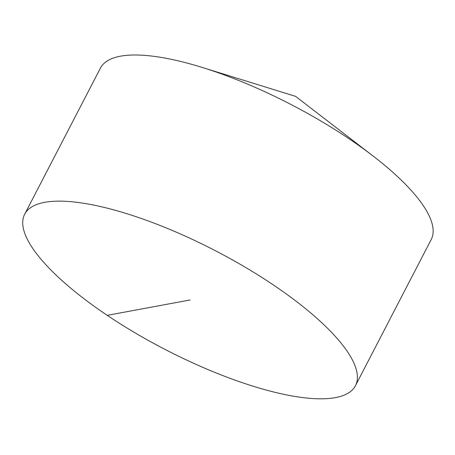 <?xml version="1.0" encoding="UTF-8"?>
<svg xmlns="http://www.w3.org/2000/svg" width="455" height="455" viewBox="0 0 455 455"><rect width="100%" height="100%" fill="white"/><g stroke="black" fill="none" stroke-linecap="round" stroke-linejoin="round"><path stroke-width="0.68" d="M24.667 214.248L100.424 68.108A186.288 55.396 27.4 0 1 120.399 56.198A186.288 55.396 27.4 0 1 202.054 67.391A186.288 55.396 27.4 0 1 373.197 156.105A186.288 55.396 27.4 0 1 431.198 239.563L355.44 385.709A186.288 55.396 27.4 0 1 335.466 397.613A186.288 55.396 27.4 0 1 134.987 332.798A186.288 55.396 27.4 0 1 24.667 214.248A186.288 55.396 27.4 0 1 215.551 250.796A186.288 55.396 27.4 0 1 355.44 385.709M107.238 315.343L190.054 299.982M373.197 156.105L295.602 96.363L202.054 67.391"/></g></svg>
